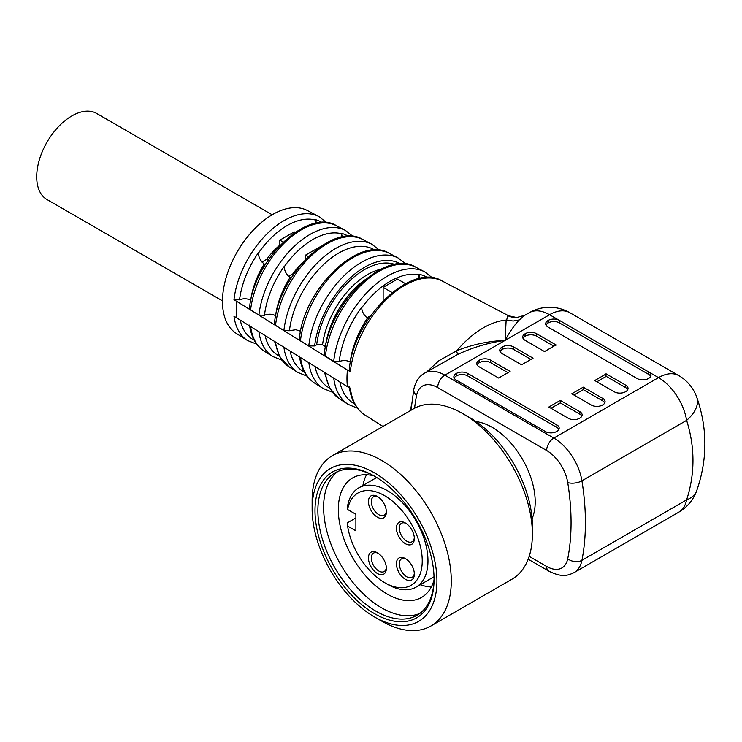<?xml version="1.0" encoding="UTF-8"?>
<svg xmlns="http://www.w3.org/2000/svg" width="742" height="742" viewBox="0 0 742 742"><rect width="100%" height="100%" fill="white"/><g stroke="black" fill="none" stroke-linecap="round" stroke-linejoin="round"><path stroke-width="1.11" d="M264.291 264.013A60.575 34.976 -60 0 0 250.75 300.269L250.703 300.241C247.179 298.423 243.459 298.293 239.545 299.851A67.893 39.196 -60 0 1 258.327 252.846C258.643 257.446 260.609 261.165 264.245 263.985L265.395 264.421M290.113 277.499A61.883 35.727 -60 0 0 275.634 315.712L275.588 315.684C272.082 313.866 268.372 313.736 264.467 315.276A69.154 39.929 -60 0 1 284.149 266.471C284.483 271.034 286.458 274.698 290.057 277.471L291.244 277.916M426.696 371.937L438.735 360.853L456.784 350.716C472.274 344.548 488.375 341.107 505.107 340.383C488.709 342.656 472.849 347.367 457.536 354.518L424.572 373.161A40.578 23.429 60 0 1 444.857 375.164L553.82 438.077L658.516 377.632L559.449 320.405A7.912 4.573 0 0 0 558.847 320.09A7.912 4.573 0 0 0 548.255 320.405L547.967 320.572A7.912 4.573 0 0 0 545.648 323.8A7.912 4.573 0 0 0 547.967 327.027L637.192 378.55A7.912 4.573 0 0 0 648.387 378.55L648.675 378.383A7.912 4.573 0 0 0 650.994 375.146A7.912 4.573 0 0 0 649.213 372.271M524.826 315.276L519.261 319.932C514.475 325.015 509.754 331.832 505.107 340.383L506.146 320.117A81.147 46.848 120 0 0 456.784 350.716M506.146 320.117L506.656 320.173L507.686 315.638L508.65 315.795M349.269 369.785C353.127 317.947 411.764 261.49 442.297 281.079L508.919 315.934M442.297 281.079A77.354 44.659 120 0 0 386.378 299.527A77.354 44.659 120 0 0 350.335 371.621L347.442 370.091A77.53 44.761 120 0 0 347.442 386.656L347.664 386.526A77.224 44.585 -60 0 1 347.664 369.961M347.664 386.526L350.335 388.177A77.354 44.659 120 0 0 364.962 415.028L382.974 426.446M410.595 410.502L411.587 403.694M525.021 333.826L525.308 333.659A7.912 4.573 0 0 1 536.494 333.659L556.212 345.049A2.105 1.215 0 0 0 555.239 345.364L544.526 351.55L525.021 340.281A7.912 4.573 0 0 1 522.702 337.053A7.912 4.573 0 0 1 525.021 333.826L525.021 336.312A7.912 4.573 0 0 0 522.999 338.296M553.847 346.162L536.494 336.145A7.912 4.573 0 0 0 525.308 336.145L525.021 336.312M596.883 381.778L605.444 376.834A2.105 1.215 0 0 0 606.001 376.268L606.001 373.782L625.719 385.172L625.719 387.658L606.001 376.268M627.741 389.643A7.912 4.573 0 0 0 625.719 387.658M502.065 347.07L502.353 346.913A7.912 4.573 0 0 1 513.538 346.913L533.053 358.173L521.57 364.795L502.065 353.535A7.912 4.573 0 0 1 499.746 350.307A7.912 4.573 0 0 1 502.065 347.07L502.065 349.556A7.912 4.573 0 0 0 500.043 351.55M530.901 359.416L513.538 349.389A7.912 4.573 0 0 0 502.353 349.389L502.065 349.556M479.109 360.324L479.397 360.158A7.912 4.573 0 0 1 490.592 360.158L510.097 371.427L498.624 378.049L479.109 366.789A7.912 4.573 0 0 1 476.791 363.552A7.912 4.573 0 0 1 479.109 360.324L479.109 362.81A7.912 4.573 0 0 0 477.097 364.795M507.945 372.67L490.592 362.643A7.912 4.573 0 0 0 479.397 362.643L479.109 362.81M605.444 376.834L605.444 374.348A2.105 1.215 0 0 0 606.001 373.782M605.444 374.348L594.732 380.535L614.246 391.795A7.912 4.573 0 0 0 625.432 391.795L625.719 391.628A7.912 4.573 0 0 0 628.038 388.4A7.912 4.573 0 0 0 625.719 385.172M467.636 373.411A7.912 4.573 0 0 0 456.451 373.411L456.163 373.578A7.912 4.573 0 0 0 453.844 376.806A7.912 4.573 0 0 0 456.163 380.034L545.389 431.547A7.912 4.573 0 0 0 556.574 431.547L556.862 431.39A7.912 4.573 0 0 0 559.18 428.153A7.912 4.573 0 0 0 556.862 424.925L467.636 373.411L467.636 375.897A7.912 4.573 0 0 0 456.451 375.897L456.163 376.064A7.912 4.573 0 0 0 454.141 378.049M560.303 400.411L579.817 411.671A7.912 4.573 0 0 1 582.136 414.908A7.912 4.573 0 0 1 579.817 418.136L579.53 418.303A7.912 4.573 0 0 1 568.344 418.303L548.83 407.033L560.303 400.411L560.303 402.897L550.981 408.276M583.258 387.157L602.764 398.426A7.912 4.573 0 0 1 605.082 401.654A7.912 4.573 0 0 1 602.764 404.882L602.485 405.049A7.912 4.573 0 0 1 591.291 405.049L571.785 393.789L583.258 387.157L583.258 389.643L573.937 395.032M532.088 518.639A60.863 35.143 -120 0 0 522.6 459.456A60.863 35.143 -120 0 0 476.086 421.642M529.185 556.37L546.65 566.452A30.431 17.567 -120 0 0 567.732 558.745A233.303 134.701 -120 0 0 567.732 482.55A30.431 17.567 -120 0 0 546.65 450.505A10.147 5.853 120 0 1 553.82 438.077A40.578 23.429 60 0 1 581.932 480.807L686.619 420.371A40.578 23.429 60 0 0 658.516 377.632A40.578 23.429 -60 0 1 678.8 375.628A40.578 40.578 0 0 1 696.766 397.239C707.58 428.338 707.58 459.446 696.766 490.545A40.578 22.51 -160.5 0 1 686.619 499.876C695.087 473.823 695.087 447.315 686.619 420.371A40.578 22.51 -19.5 0 0 696.831 397.434M650.688 376.389A7.912 4.573 0 0 0 648.675 374.404L559.449 322.891A7.912 4.573 0 0 0 548.255 322.891L547.967 323.058A7.912 4.573 0 0 0 545.954 325.042M604.786 402.897A7.912 4.573 0 0 0 602.764 400.912L583.258 389.643M581.839 416.151A7.912 4.573 0 0 0 579.817 414.157L560.303 402.897M558.884 429.395A7.912 4.573 0 0 0 556.862 427.411L467.636 375.897M339.215 361.567A72.948 42.118 -60 0 1 361.604 307.42C362.022 311.881 363.988 315.424 367.513 318.049L367.578 318.077A65.788 37.981 -60 0 0 350.307 362.059L350.233 362.022C346.783 360.222 343.11 360.065 339.215 361.567L333.714 361.335L325.395 356.188L324.319 354.444M383.141 300.705L383.141 287.358L397.489 279.075L405.512 283.713M419.007 278.686L419.007 274.772A72.475 41.84 120 0 0 361.651 307.865M367.049 317.771L370.787 315.619M364.73 279.947A64.489 37.23 -60 0 0 325.404 346.607L322.538 344.826L316.667 344.789A68.394 39.484 -60 0 1 346.987 283.518A68.394 39.484 -60 0 1 394.939 264.495M400.365 263.92A71.232 41.125 120 0 0 348.759 279.298A71.232 41.125 120 0 0 314.645 345.957L316.667 344.789M314.645 345.957L308.783 345.92L300.464 340.773L299.388 339.02M300.621 331.22L295.808 329.726L289.426 330.737L283.898 330.524L275.532 325.358L274.457 323.605C278.352 274.262 334.067 220.977 363.014 239.61A73.625 42.507 120 0 0 309.952 257.01A73.625 42.507 120 0 0 275.532 325.358M302.031 263.28A49.705 28.697 120 0 0 292.552 274.234L288.666 276.478M308.32 256.584L305.676 255.062L305.676 259.255M305.676 255.062L320.099 246.817M341.543 237.162L341.543 233.776A68.737 39.688 120 0 0 284.177 266.87M264.467 315.276L258.912 315.081L250.601 309.933L249.525 308.19C253.449 259.672 308.18 207.482 336.59 225.791A72.382 41.793 120 0 0 284.474 242.838A72.382 41.793 120 0 0 250.601 309.933M283.194 242.077L279.855 240.148L279.855 245.148A49.705 28.697 120 0 0 266.73 259.329L261.963 262.074M279.855 240.148L294.203 231.866L295.084 232.376M315.721 223.314L315.721 220.124A67.494 38.974 120 0 0 258.355 253.235M347.442 370.091L233.98 299.657A71.557 41.311 -60 0 1 267.491 233.387A71.557 41.311 -60 0 1 318.967 216.581L307.318 210.487A71.009 40.995 120 0 0 237.18 251.955A71.009 40.995 120 0 0 236.336 333.436L247.438 340.476A71.557 41.311 -60 0 1 233.98 316.222L347.442 386.656M419.963 278.491L418.989 274.29A72.948 42.118 -60 0 1 427.596 277.675M367.578 318.077L368.793 318.522M293.34 274.688L292.552 274.234M342.248 237.023L341.524 233.34A69.154 39.929 -60 0 1 348.434 236.364M268.14 260.145L266.73 259.329M316.352 223.203L315.712 219.715A67.893 39.196 -60 0 1 322.047 222.6M350.335 371.621L349.259 369.868M239.545 299.851L233.98 299.657M236.819 301.438A71.733 41.413 120 0 0 236.819 318.003M392.11 292.543L383.141 287.358M508.678 315.814L516.784 317.53A20.284 20.025 88.1 0 1 507.686 315.638M519.261 319.932L513.26 321.036L506.656 320.173M456.664 351.003L457.536 354.518M272.184 214.772L96.701 113.461A49.705 28.697 120 0 0 40.773 155.495A49.705 28.697 120 0 0 46.996 199.552L222.479 300.862M337.573 465.54A88.252 50.948 -120 0 0 312.132 508.91A88.252 50.948 -120 0 0 374.534 616.992A88.252 50.948 -120 0 0 433.829 556.713A88.252 50.948 -120 0 0 337.573 465.54M339.279 469.185A84.189 48.61 60 0 1 374.534 476.197A84.189 48.61 60 0 1 434.07 579.307A84.189 48.61 60 0 1 347.655 590.753A84.189 48.61 60 0 1 339.279 469.185M430.907 626.007L512.008 579.177A98.389 56.809 -120 0 0 532.385 534.138A98.389 56.809 -120 0 0 462.813 413.637A98.389 56.809 -120 0 0 421.604 405.447A98.389 56.809 -120 0 0 413.619 408.759L332.509 455.579A98.389 56.809 60 0 1 340.504 452.277A98.389 56.809 60 0 1 434.487 518.918A98.389 56.809 60 0 1 430.907 626.007A98.389 56.809 60 0 1 381.703 621.128L374.534 616.992M312.132 508.91L312.132 500.627A98.389 56.809 60 0 1 332.509 455.579M431.315 586.968A68.978 39.827 60 0 1 420.222 584.742M362.903 485.472A68.978 39.827 60 0 1 366.529 474.741M373.838 475.835A68.978 39.827 -120 0 0 352.608 477.95A68.978 39.827 -120 0 0 350.094 553.022A68.978 39.827 -120 0 0 415.984 599.74A68.978 39.827 -120 0 0 421.577 597.421A68.978 39.827 -120 0 0 434.033 580.096M375.257 476.614A82.167 47.442 -120 0 0 341.561 470.187A82.167 47.442 -120 0 0 334.892 472.951A82.167 47.442 -120 0 0 331.897 562.371A82.167 47.442 -120 0 0 410.382 618.03A82.167 47.442 -120 0 0 417.05 615.266A82.167 47.442 -120 0 0 434.061 578.472M419.824 613.43A82.167 47.442 60 0 1 416.123 614.71A82.167 47.442 60 0 1 338.983 561.592A82.167 47.442 60 0 1 337.86 471.467M355.891 517.925L347.562 522.739L347.608 526.078A53.257 30.747 -120 0 0 384.579 582.618A53.257 30.747 -120 0 0 422.161 563.614A53.257 30.747 -120 0 0 389.374 498.782A53.257 30.747 -120 0 0 347.608 509.513L347.562 506.174A57.31 33.093 60 0 1 358.794 487.846L376.713 477.496A82.167 47.442 -120 0 0 376.695 477.514M358.794 487.846A57.31 33.093 60 0 1 416.104 520.94A57.31 33.093 60 0 1 416.104 587.117L434.033 576.766A82.167 47.442 -120 0 0 434.033 576.794M462.813 413.637L469.983 417.774A88.252 50.948 60 0 1 532.385 525.855L532.385 534.138M406.124 559.069A10.648 6.149 -120 0 0 401.487 558.902A10.648 6.149 -120 0 0 399.279 563.781A10.648 6.149 -120 0 0 403.926 574.493A10.648 6.149 -120 0 0 412.135 577.35A10.648 6.149 -120 0 0 414.314 573.251M406.124 523.453A10.648 6.149 -120 0 0 401.487 523.286A10.648 6.149 -120 0 0 399.279 528.165A10.648 6.149 -120 0 0 403.926 538.877A10.648 6.149 -120 0 0 412.135 541.734A10.648 6.149 -120 0 0 414.314 537.635M378.151 553.272A10.648 6.149 -120 0 0 373.514 553.105A10.648 6.149 -120 0 0 371.306 557.984A10.648 6.149 -120 0 0 375.953 568.697A10.648 6.149 -120 0 0 384.161 571.553A10.648 6.149 -120 0 0 386.341 567.454M378.151 496.954A10.648 6.149 -120 0 0 373.514 496.788A10.648 6.149 -120 0 0 371.306 501.657A10.648 6.149 -120 0 0 375.953 512.379A10.648 6.149 -120 0 0 384.161 515.236A10.648 6.149 -120 0 0 386.341 511.127M396.413 563.781A12.679 7.318 60 0 1 405.382 558.596A12.679 7.318 60 0 1 414.342 574.132A12.679 7.318 60 0 1 405.382 579.307A12.679 7.318 60 0 1 396.413 563.781M396.413 528.165A12.679 7.318 60 0 1 405.382 522.989A12.679 7.318 60 0 1 414.342 538.516A12.679 7.318 60 0 1 405.382 543.691A12.679 7.318 60 0 1 396.413 528.165M368.44 557.984A12.679 7.318 60 0 1 377.409 552.799A12.679 7.318 60 0 1 386.369 568.335A12.679 7.318 60 0 1 377.409 573.51A12.679 7.318 60 0 1 368.44 557.984M368.44 501.657A12.679 7.318 60 0 1 377.409 496.481A12.679 7.318 60 0 1 386.369 512.017A12.679 7.318 60 0 1 377.409 517.193A12.679 7.318 60 0 1 368.44 501.657M347.608 526.078L355.891 530.855L355.891 514.289L347.608 509.513M416.104 587.117A57.31 33.093 60 0 1 387.445 584.279L384.579 582.618M325.423 372.985A76.111 43.945 120 0 0 339.771 399.048L348.174 404.381A76.528 44.186 -60 0 1 333.742 378.151M300.482 357.514A74.868 43.221 120 0 0 314.589 383.076L323.048 388.437A75.285 43.463 -60 0 1 308.858 362.708M275.551 342.043A73.625 42.507 120 0 0 289.408 367.105L297.857 372.456A74.042 42.748 -60 0 1 283.908 347.228M250.61 326.563A72.382 41.793 120 0 0 264.226 351.124L272.62 356.448A72.799 42.025 -60 0 1 258.921 331.73M264.245 263.985A60.575 34.976 120 0 0 250.703 300.241M290.057 277.471A61.874 35.727 120 0 0 275.588 315.684M536.494 333.659L536.494 336.145M513.538 346.913L513.538 349.389M490.592 360.158L490.592 362.643M558.847 320.09L549.544 314.729L444.857 375.164A10.147 5.853 120 0 0 437.687 387.593A30.431 17.567 -120 0 0 416.605 395.3A233.303 134.701 -120 0 0 414.583 408.221M546.65 450.505L437.687 387.593M567.732 482.55A10.147 4.563 170.9 0 0 581.932 480.807A243.45 140.553 60 0 1 581.932 560.321L686.619 499.876A40.578 23.429 60 0 1 678.8 512.156L574.113 572.601A40.578 23.429 60 0 0 581.932 560.321A10.147 6.91 -168.9 0 1 567.732 558.745M549.544 314.729A40.578 23.429 -60 0 1 569.837 312.716A40.578 40.578 0 0 0 529.259 312.716A40.578 23.429 60 0 1 549.544 314.729M547.967 320.572L547.967 323.058M548.255 320.405L548.255 322.891M559.449 320.405L559.449 322.891M648.675 371.918L648.675 374.404M525.308 333.659L525.308 336.145M502.353 346.913L502.353 349.389M602.764 398.426L602.764 400.912M479.397 360.158L479.397 362.643M579.817 411.671L579.817 414.157M456.163 373.578L456.163 376.064M456.451 373.411L456.451 375.897M556.862 424.925L556.862 427.411M367.513 318.049A65.788 37.981 120 0 0 350.233 362.022M324.328 354.351C328.214 303.348 385.868 247.986 415.863 267.259A76.111 43.945 120 0 0 360.89 285.345A76.111 43.945 120 0 0 325.395 356.188M333.714 361.335A76.528 44.186 -60 0 1 369.395 290.076A76.528 44.186 -60 0 1 424.684 271.869L415.863 267.259M380.794 269.253A64.341 37.146 120 0 0 322.538 344.826M299.397 338.927C303.32 288.759 359.981 234.491 389.439 253.43A74.868 43.221 120 0 0 335.421 271.173A74.868 43.221 120 0 0 300.464 340.773M308.783 345.92A75.285 43.463 -60 0 1 343.917 275.903A75.285 43.463 -60 0 1 398.25 258.049L389.439 253.43M283.898 330.524A74.042 42.748 -60 0 1 318.494 261.759A74.042 42.748 -60 0 1 371.872 244.248L363.014 239.61M258.912 315.081A72.799 42.025 -60 0 1 292.969 247.559A72.799 42.025 -60 0 1 345.392 230.4L336.59 225.791M354.667 403.991A72.948 42.118 -60 0 1 339.855 381.945M279.307 356.095A69.154 39.929 -60 0 1 265.126 335.57M254.191 340.133A67.893 39.196 -60 0 1 240.222 320.117M374.821 250.137A70.425 40.662 120 0 0 323.642 264.467A70.425 40.662 120 0 0 289.426 330.737M290.085 351.059A70.425 40.662 120 0 0 304.424 372.067M314.998 366.52A71.686 41.385 120 0 0 329.541 388.029M416.605 395.3A10.147 6.91 -168.9 0 1 413.823 389.198C415.585 381.509 419.165 376.166 424.572 373.161M546.65 566.452A10.147 5.853 120 0 0 548.746 571.099L528.174 559.218M678.8 512.156A40.578 40.578 0 0 0 696.766 490.545M678.8 375.628L569.837 312.716M529.259 312.716L524.659 315.369M348.174 404.381L357.458 408.174M289.408 367.105L279.706 356.8L274.596 341.45M281.951 360.176L272.62 356.448M264.226 351.124C256.166 345.893 251.269 337.211 249.525 325.089M256.778 344.177L247.438 340.476M349.278 386.842C351.049 399.975 356.281 409.371 364.962 415.028M432.614 278.009L424.684 271.869M353.285 236.615L345.392 230.4M326.842 222.813L318.967 216.581M410.957 410.298L413.823 389.198M548.746 571.099C562.074 577.768 567.704 575.606 574.113 572.601M379.756 250.406L371.872 244.248M406.171 264.208L398.25 258.049M339.771 399.048L329.717 388.344L324.467 372.391M323.048 388.437L332.305 392.203M299.397 356.012C301.169 368.616 306.223 377.632 314.589 383.076M307.132 376.203L297.857 372.456M524.891 315.229L516.784 317.53M448.799 359.165L450.069 358.432"/></g></svg>
